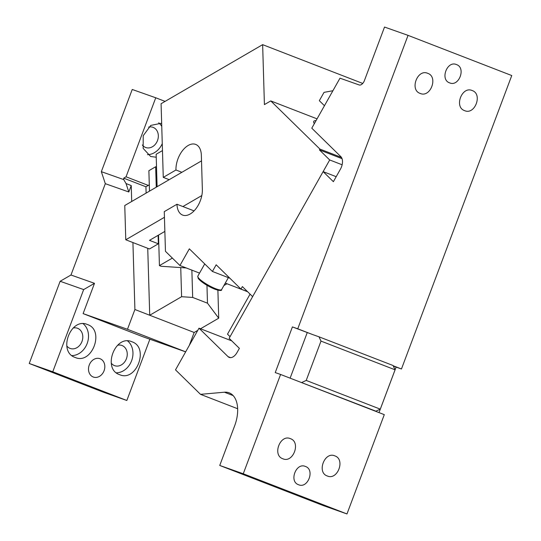 <?xml version="1.0" encoding="UTF-8"?>
<svg xmlns="http://www.w3.org/2000/svg" width="541" height="541" viewBox="0 0 541 541"><rect width="100%" height="100%" fill="white"/><g stroke="black" fill="none" stroke-linecap="round" stroke-linejoin="round"><path stroke-width="0.81" d="M29.241 363.478L52.761 371.789L126.837 400.489L103.317 392.178L29.241 363.478L60.139 281.273L70.979 275.011L105.312 183.676L101.336 171.673L132.234 89.475L155.754 97.779L126.053 176.792L148.275 185.407L145.921 186.773L123.7 178.165L123.74 179.592L126.033 183.548L128.826 191.987L105.312 183.676M165.086 101.397L155.754 97.779M156.227 157.221L150.655 156.498L143.169 148.403L143.209 135.71L150.763 125.417L161.658 123.186M126.837 400.489L149.871 339.221M217.895 290.186L218.72 318.189L200.522 328.772M197.769 330.375L194.172 332.472L134.905 309.506L127.473 329.28L83.111 313.611L94.499 283.322L70.979 275.011M189.33 345.334L194.172 332.465M185.651 351.86L142.378 336.57L83.111 313.611M101.336 171.673L123.74 179.592M123.7 178.165L126.053 176.792M128.826 191.987L131.24 185.57L131.713 201.482M132.924 242.551L134.905 309.506M94.499 283.322L83.659 289.584L60.139 281.273M52.761 371.789L83.659 289.584M100.099 358.737A9.758 7.946 -70.5 0 1 104.115 370.632A9.758 7.946 -70.5 0 1 93.41 377.07A9.758 7.946 -70.5 0 1 93.228 377.003A9.758 7.946 -70.5 0 1 89.218 365.114A9.758 7.946 -70.5 0 1 99.916 358.669A9.758 7.946 -70.5 0 1 100.099 358.737M148.64 127.108A10.732 8.737 -70.5 0 1 152.927 127.291A10.732 8.737 -70.5 0 1 153.13 127.365A10.732 8.737 -70.5 0 1 157.546 140.45A10.732 8.737 -70.5 0 1 145.772 147.531A10.732 8.737 -70.5 0 1 145.576 147.456A10.732 8.737 -70.5 0 1 142.324 144.981M117.559 345.266A10.732 8.737 -70.5 0 1 121.847 345.449A10.732 8.737 -70.5 0 1 122.05 345.523A10.732 8.737 -70.5 0 1 126.466 358.609A10.732 8.737 -70.5 0 1 114.692 365.689A10.732 8.737 -70.5 0 1 114.496 365.621A10.732 8.737 -70.5 0 1 111.243 363.139M73.116 328.049A10.732 8.737 -70.5 0 1 77.404 328.225A10.732 8.737 -70.5 0 1 77.6 328.299A10.732 8.737 -70.5 0 1 82.016 341.385A10.732 8.737 -70.5 0 1 70.249 348.472A10.732 8.737 -70.5 0 1 70.046 348.397A10.732 8.737 -70.5 0 1 66.8 345.915M158.716 122.821A17.562 14.296 -70.5 0 1 161.752 126.371M162.266 143.615A17.562 14.296 -70.5 0 1 147.47 154.645M131.93 341.777C149.512 347.423 136.4 382.338 119.575 374.656C101.992 369.009 115.111 334.095 131.93 341.777L131.605 341.655M87.486 324.553C105.069 330.199 91.95 365.114 75.125 357.432C57.549 351.785 70.661 316.87 87.486 324.553L87.162 324.431M185.671 351.833L127.473 329.28M145.921 186.773L146.111 193.103M147.74 248.292L149.722 315.247L181.6 296.705L180.741 267.579M131.24 185.57L126.033 183.548M127.635 340.979A17.562 14.296 -70.5 0 1 131.754 360.333A17.562 14.296 -70.5 0 1 116.389 372.803M83.186 323.761A17.562 14.296 -70.5 0 1 87.304 343.109A17.562 14.296 -70.5 0 1 71.946 355.579M149.296 184.812L148.275 185.407M156.511 166.811L155.659 166.756L148.876 170.699L149.485 191.142M155.659 166.756L156.261 187.2M218.72 318.189L207.487 303.183L192.677 297.442L181.6 296.705M192.677 297.442L191.866 270.135M206.96 285.29L207.487 303.183M194.07 210.882L176.975 204.255L164.275 211.639L165.451 251.315L179.937 265.509L189.336 248.84L212.41 271.46L216.17 264.792L240.961 289.083L242.375 286.581L252.627 296.63L329.699 159.96L319.44 149.911L342.061 158.675M176.975 204.255A19.517 11.334 -68.8 0 0 182.615 215.075A19.517 11.334 -68.8 0 0 186.868 215.332A19.517 11.334 -68.8 0 0 202.361 189.492L201.347 155.233A19.517 11.334 -68.8 0 0 195.707 144.42A19.517 11.334 -68.8 0 0 191.446 144.156A19.517 11.334 -68.8 0 0 175.96 169.996L163.267 177.38L169.191 179.68L124.761 205.519L125.776 239.785L164.444 217.286M201.82 195.551L182.899 206.554M201.516 160.88L169.191 179.68M158.114 235.328L158.364 243.795L149.478 248.968L125.776 239.785M158.364 243.795L149.478 240.353L164.863 231.406M362.734 83.442L262.642 44.653L161.083 103.723L163.267 177.38M181.884 172.295L175.96 169.996M262.642 44.653L264.414 104.609L270.764 100.917L319.914 149.079L341.472 157.431M317.046 118.851L270.764 100.917M314.328 123.679A24.886 4.903 -150.6 0 1 313.76 121.353A24.886 4.903 -150.6 0 1 316.045 120.629M319.914 149.079L319.44 149.911M229.884 278.23L212.41 271.46M247.514 291.619L240.961 289.083M329.699 159.96L342.128 164.782M247.643 291.748L225.286 283.085M199.548 273.11L179.937 265.509M186.226 267.944L161.123 266.273L159.433 265.617L158.533 235.085M157.1 186.713L156.139 154.273L162.469 150.594M172.369 258.098L159.433 265.617M227.004 283.748L223.893 285.56M219.747 465.456L323.457 505.639L346.97 513.95L243.261 473.767L219.747 465.456L234.652 425.808A29.275 17.001 111.2 0 0 229.195 392.847A29.275 17.001 111.2 0 0 228.917 392.739A29.275 17.001 111.2 0 0 224.414 392.211L200.501 394.342L175.507 369.855L199.007 328.184L228.065 356.661A9.758 5.667 111.2 0 0 229.242 357.425A9.758 5.667 111.2 0 0 229.33 357.459A9.758 5.667 111.2 0 0 237.039 352.516L239.393 348.35L229.134 338.301L323.119 171.625L333.378 181.681L340.424 169.177A9.758 5.667 111.2 0 0 340.85 156.66L311.785 128.183L339.985 78.181L359.136 84.944A5.856 3.402 111.2 0 0 364.404 80.602L384.529 27.05L408.049 35.361L297.753 328.8L292.411 326.913L312.57 334.541L297.753 328.8M243.261 473.767L280.59 374.467L275.241 372.58L292.411 326.913M346.97 513.95L384.293 414.649L280.59 374.467M334.845 455.887C345.598 459.336 337.577 480.678 327.298 475.979C316.553 472.53 324.573 451.194 334.845 455.887L334.649 455.813M290.402 438.663C301.148 442.119 293.127 463.454 282.848 458.761C272.103 455.306 280.123 433.97 290.402 438.663L290.199 438.589M305.415 466.457C315.187 469.595 307.897 488.99 298.551 484.722C288.779 481.585 296.069 462.19 305.415 466.457L305.232 466.389M408.049 35.361L511.759 75.544L401.463 368.982L396.113 367.096L379.011 412.6M393.287 366L396.113 367.096M237.648 408.732L200.501 394.342M231.764 340.877L199.007 328.184M336.191 176.691L323.119 171.625M401.463 368.982L393.185 365.777M472.171 90.55C482.917 93.999 474.897 115.341 464.618 110.641C453.872 107.192 461.892 85.857 472.171 90.55L471.968 90.475M427.721 73.326C438.467 76.781 430.447 98.117 420.168 93.424C409.422 89.968 417.442 68.633 427.721 73.326L427.525 73.251M456.469 64.582C466.241 67.72 458.951 87.121 449.605 82.854C439.833 79.716 447.123 60.315 456.469 64.582L456.286 64.514M290.118 378.159L307.22 332.647M230.053 336.664L227.497 334.162L250.07 294.121M332.911 90.726L324.032 92.362L319.332 100.694L324.458 105.711M295.4 380.208L375.894 411.174L380.289 409.145L306.213 380.438L320.996 341.101L318.98 336.806L393.057 365.506L395.079 369.807L380.289 409.145M369.483 408.908L375.894 411.174M301.817 382.473L306.213 380.438M312.57 334.541L318.98 336.806M320.996 341.101L395.079 369.807M197.823 276.16L198.175 278.399C201.8 282.443 207.399 286.061 214.98 289.246C219.788 290.774 221.999 290.889 221.621 289.584A13.66 2.691 -150.6 0 1 210.625 286.419A13.66 2.691 -150.6 0 1 198.155 277.472A13.66 2.691 -150.6 0 1 197.823 276.16L204.728 263.92M220.282 289.976A12.686 2.495 -150.6 0 1 209.996 286.946A12.686 2.495 -150.6 0 1 198.513 278.689M233.151 395.593L224.414 392.211M230.622 357.655L228.065 356.661M221.621 289.584L228.363 277.634"/></g></svg>
